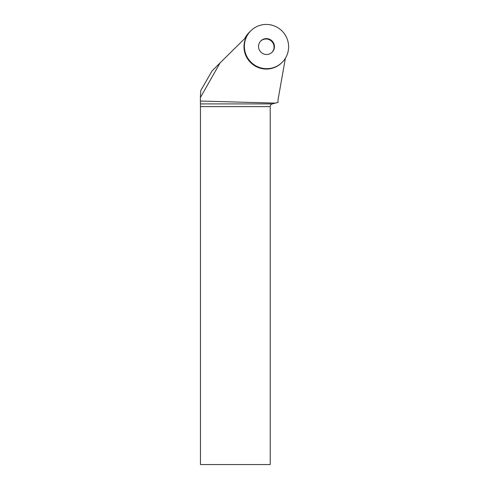 <?xml version="1.0" encoding="UTF-8"?>
<svg xmlns="http://www.w3.org/2000/svg" width="489" height="489" viewBox="0 0 489 489"><rect width="100%" height="100%" fill="white"/><g stroke="black" fill="none" stroke-linecap="round" stroke-linejoin="round"><path stroke-width="0.73" d="M282.636 31.62A22.237 21.993 -135 0 1 282.214 62.286A22.237 21.993 -135 0 1 250.936 62.115A22.237 21.993 -135 0 1 250.771 30.838A22.237 21.993 -135 0 1 282.636 31.62A22.237 21.993 -135 0 1 271.511 68.154A22.237 21.993 -135 0 1 245.331 39.902A22.237 21.993 -135 0 1 282.636 31.62M270.466 39.725A7.983 7.897 45 0 0 260.906 52.146A7.983 7.897 45 0 0 272.141 52.207A7.983 7.897 45 0 0 270.466 39.725M250.771 30.838L249.035 32.567A22.237 21.993 45 0 0 244.873 38.393M282.214 62.286L281.841 62.665A22.237 21.993 -135 0 1 246.218 37.066L220.062 62.934L200.392 97.562L200.392 101.046L275.344 103.1L278.027 102.378A17.861 17.665 -135 0 1 278.278 98.436L285.368 58.289M200.392 97.562L200.753 90.563L212.018 70.972L220.062 62.934M270.221 106.62L200.447 106.62L200.447 464.55L270.221 464.55L270.221 106.62C270.313 105.251 271.004 104.353 272.3 103.912L275.344 103.1M200.447 106.62L200.392 101.046M271.945 52.39A7.983 7.897 45 0 0 271.701 41.357A7.983 7.897 45 0 0 260.661 41.107M200.441 103.912L272.3 103.912"/></g></svg>
